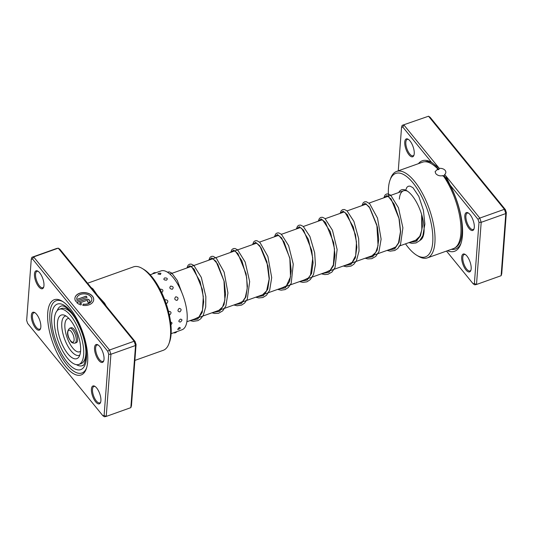 <?xml version="1.0" encoding="UTF-8"?>
<svg xmlns="http://www.w3.org/2000/svg" width="533" height="533" viewBox="0 0 533 533"><rect width="100%" height="100%" fill="white"/><g stroke="black" fill="none" stroke-linecap="round" stroke-linejoin="round"><path stroke-width="0.8" d="M87.645 361.827A39.948 15.863 70.4 0 1 86.239 368.956A39.948 15.863 70.4 0 1 62.707 362.667A39.948 15.863 70.4 0 1 47.73 312.858A39.948 15.863 70.4 0 1 62.068 301.112A39.948 15.863 70.4 0 1 87.645 361.827M49.889 313.337A38.363 15.237 -109.6 0 0 60.242 354.532A38.363 15.237 -109.6 0 0 81.929 372.993A38.363 15.237 -109.6 0 0 86.546 368.05A38.363 15.237 70.4 0 1 81.929 372.993A38.363 15.237 70.4 0 1 60.242 354.532A38.363 15.237 70.4 0 1 49.889 313.337A38.363 15.237 70.4 0 1 56.178 300.719A38.363 15.237 -109.6 0 0 49.889 313.337M91.816 299.659A7.542 5.157 -175.7 0 1 91.809 299.719A7.542 5.157 -175.7 0 1 83.268 304.23L83.275 304.11A7.542 5.157 4.3 0 0 91.816 299.606A7.542 5.157 4.3 0 0 90.817 296.714A7.542 5.157 4.3 0 0 82.535 293.943A7.542 5.157 4.3 0 0 76.779 298.467A7.542 5.157 4.3 0 0 76.839 299.459L86.146 296.141L87.086 297.294L75.719 301.345A9.427 6.449 -175.7 0 1 74.9 298.327A9.427 6.449 -175.7 0 1 82.095 292.67A9.427 6.449 -175.7 0 1 92.449 296.135A9.427 6.449 -175.7 0 1 93.701 299.746A9.427 6.449 -175.7 0 1 82.788 305.349L83.275 304.11M93.695 299.806A9.427 6.449 4.3 0 0 92.442 296.248A9.427 6.449 4.3 0 0 82.129 292.784A9.427 6.449 4.3 0 0 74.893 298.387M85.586 299.326A2.832 1.932 -175.7 0 1 89.444 300.186A2.832 1.932 -175.7 0 1 89.817 301.272A2.832 1.932 -175.7 0 1 88.411 302.791L87.465 301.638A0.946 0.646 4.3 0 0 86.526 300.479L79.664 302.924A7.542 5.157 4.3 0 0 81.456 303.703L80.969 304.943A9.427 6.449 -175.7 0 1 76.659 302.504L85.586 299.326L76.745 302.584M89.811 301.325A2.832 1.932 4.3 0 0 89.431 300.299A2.832 1.932 4.3 0 0 85.573 299.439M87.932 301.185A0.946 0.646 -175.7 0 1 87.539 301.718M92.262 288.973A1.579 1.219 129 0 0 92.995 288.919L97.472 295.362L104.515 303.057A44.299 17.589 70.4 0 1 106.327 306.235M43.959 285.595A9.494 3.771 70.4 0 1 43.626 287.287A9.494 3.771 70.4 0 1 38.03 285.795A9.494 3.771 70.4 0 1 34.472 273.955A9.494 3.771 70.4 0 1 37.876 271.164A9.494 3.771 70.4 0 1 43.959 285.595M38.289 271.444A8.701 3.458 -109.6 0 0 36.977 271.337A8.701 3.458 -109.6 0 0 35.551 274.195A8.701 3.458 -109.6 0 0 37.903 283.543A8.701 3.458 -109.6 0 0 42.82 287.727A8.701 3.458 -109.6 0 0 43.766 286.814M104.028 359.289A9.494 3.771 70.4 0 1 103.688 360.981A9.494 3.771 70.4 0 1 98.099 359.489A9.494 3.771 70.4 0 1 94.541 347.649A9.494 3.771 70.4 0 1 97.945 344.864A9.494 3.771 70.4 0 1 104.028 359.289M98.358 345.137A8.701 3.458 -109.6 0 0 97.046 345.031A8.701 3.458 -109.6 0 0 95.62 347.896A8.701 3.458 -109.6 0 0 97.972 357.237A8.701 3.458 -109.6 0 0 102.889 361.421A8.701 3.458 -109.6 0 0 103.835 360.508M100.897 400.723A9.494 3.771 70.4 0 1 100.564 402.422A9.494 3.771 70.4 0 1 94.974 400.929A9.494 3.771 70.4 0 1 91.416 389.09A9.494 3.771 70.4 0 1 94.821 386.298A9.494 3.771 70.4 0 1 100.897 400.723M95.234 386.578A8.701 3.458 -109.6 0 0 93.921 386.465A8.701 3.458 -109.6 0 0 92.495 389.33A8.701 3.458 -109.6 0 0 94.841 398.671A8.701 3.458 -109.6 0 0 99.764 402.861A8.701 3.458 -109.6 0 0 100.71 401.949M40.834 327.029A9.494 3.771 70.4 0 1 40.501 328.728A9.494 3.771 70.4 0 1 34.905 327.229A9.494 3.771 70.4 0 1 31.347 315.396A9.494 3.771 70.4 0 1 34.752 312.604A9.494 3.771 70.4 0 1 40.834 327.029M35.165 312.878A8.701 3.458 -109.6 0 0 33.852 312.771A8.701 3.458 -109.6 0 0 32.426 315.636A8.701 3.458 -109.6 0 0 34.778 324.977A8.701 3.458 -109.6 0 0 39.695 329.167A8.701 3.458 -109.6 0 0 40.641 328.248M142.144 268.419L143.737 269.365A42.713 16.963 70.4 0 1 171.086 334.284A42.713 16.963 70.4 0 1 169.587 341.913L168.954 343.652A44.299 17.589 -109.6 0 0 170.507 335.743A44.299 17.589 -109.6 0 0 142.144 268.419A44.299 17.589 -109.6 0 0 133.51 266.86L87.579 283.23M32.506 258.965L33.632 256.926L31.88 257.292L56.498 248.518L58.25 248.158L59.863 249.224L135.082 341.506L136.075 344.505L131.458 405.713L130.845 407.645L135.535 345.491L134.129 341.247L58.25 248.158L33.632 256.926L109.512 350.014L110.917 354.258L106.227 416.42L104.475 416.779L102.869 415.713L104.108 415.46L108.725 354.252L107.726 351.254L32.506 258.965L31.267 259.225L26.65 320.426L27.643 323.424L102.869 415.713M135.082 341.506L134.129 341.247L109.512 350.014L107.726 351.254M136.075 344.505L135.535 345.491L110.917 354.258L108.725 354.252M130.845 407.645L106.227 416.42L104.108 415.46M134.876 360.421L163.245 350.314A44.299 17.589 -109.6 0 0 168.954 343.652M62.874 301.625A38.363 15.237 -109.6 0 0 56.178 300.719A38.363 15.237 70.4 0 1 62.874 301.625M31.88 257.292L31.267 259.225M103.842 303.184A1.579 0.653 149.1 0 0 104.515 303.057M81.416 303.81A7.542 5.157 -175.7 0 1 79.657 303.037L79.664 302.924M83.268 304.23L82.822 305.356M87.006 297.327L86.146 296.141M86.133 296.255L76.839 299.459M76.832 299.573A7.542 5.157 -175.7 0 1 76.765 298.587A7.542 5.157 -175.7 0 1 76.772 298.527M180.394 327.942L179.281 327.375L177.649 329.414A3.325 3.325 0 0 0 180.394 327.942M173.485 332.812A3.325 3.325 0 0 0 176.956 331.566L174.478 332.392M153.537 273.649L155.982 272.723A3.325 3.325 0 0 0 152.505 273.949M160.426 274.488L160.933 273.349A3.325 3.325 0 0 0 157.875 273.949L160.426 274.488M166.536 280.145C167.955 278.626 167.309 277.9 164.604 277.946C163.191 279.365 163.831 280.098 166.536 280.145M156.495 283.176L155.063 281.011M172.366 289.246C173.858 287.434 173.278 286.381 170.62 286.101C169.161 287.853 169.741 288.906 172.366 289.246M161.539 292.337L162.099 292.237C163.584 290.432 162.998 289.399 160.34 289.126L160.013 289.286M177.036 300.405C178.688 298.453 178.255 297.247 175.743 296.788C174.138 298.72 174.571 299.926 177.036 300.405M166.069 303.384L166.856 303.33C168.495 301.378 168.055 300.172 165.53 299.719L164.897 300.159M179.828 311.925C181.706 310.026 181.493 308.847 179.188 308.38C177.376 310.319 177.589 311.499 179.828 311.925M169.341 314.956L169.767 314.87C171.626 312.964 171.399 311.778 169.081 311.312L168.548 311.625M180.327 322.052C182.453 320.38 182.486 319.407 180.427 319.127C178.368 320.873 178.335 321.845 180.327 322.052M170.387 325.117C172.505 323.424 172.525 322.438 170.453 322.145M73.874 316.122A31.247 12.406 -109.6 0 0 73.874 316.129A29.268 11.626 -109.6 0 0 61.402 308.514L59.21 309.293A29.268 11.626 -109.6 0 0 61.595 348.968A29.268 11.626 -109.6 0 0 78.857 364.432A29.268 11.626 -109.6 0 0 76.472 324.75A29.268 11.626 -109.6 0 0 59.21 309.293M85.893 349.861L85.893 349.861A29.268 11.626 -109.6 0 1 81.049 363.653L78.857 364.432M176.949 331.579L182.006 329.774A31.247 12.406 -109.6 0 0 187.156 314.457A31.247 12.406 -109.6 0 0 177.229 283.356A31.247 12.406 -109.6 0 0 161.033 270.911L155.962 272.716M74.973 343.139L76.339 342.652A7.908 3.145 -109.6 0 0 75.699 331.932A7.908 3.145 -109.6 0 0 71.029 327.755L69.663 328.241A7.908 3.145 70.4 0 1 74.327 332.419A7.908 3.145 70.4 0 1 74.973 343.139C70.789 343.305 71.042 341.227 69.297 339.021C66.818 334.551 66.938 330.953 69.663 328.241M74.92 327.289A23.139 9.188 -109.6 0 0 63.98 315.063A23.139 9.188 -109.6 0 0 57.417 323.871A23.139 9.188 -109.6 0 0 63.154 346.43A23.139 9.188 -109.6 0 0 78.904 356.937A23.139 9.188 -109.6 0 0 74.92 327.289M443.096 176.203L444.109 175.717L444.669 174.498A5.377 3.678 4.3 0 0 445.841 172.432A5.377 3.678 4.3 0 0 445.128 170.367A5.377 3.678 4.3 0 0 439.472 168.368L431.59 162.378L402.781 127.034L401.542 127.287L398.258 170.853M427.373 257.879L453.356 248.625A45.878 18.222 -109.6 0 0 460.878 233.527A45.878 18.222 -109.6 0 0 443.15 175.55C440.171 176.283 437.726 175.663 435.827 173.685L435.108 171.686L437.773 168.961A45.878 18.222 -109.6 0 0 422.562 162.192L396.579 171.446A45.878 18.222 70.4 0 1 422.509 193.526A45.878 18.222 70.4 0 1 434.895 242.788A45.878 18.222 70.4 0 1 427.373 257.879A45.878 18.222 70.4 0 1 418.432 256.273L416.839 255.327A44.299 17.589 -109.6 0 0 432.736 242.302A44.299 17.589 -109.6 0 0 416.133 187.07A44.299 17.589 -109.6 0 0 390.036 180.087A44.299 17.589 -109.6 0 0 388.477 188.002A44.299 17.589 -109.6 0 0 388.51 196.157M437.773 168.961L437.713 169.78L438.872 169.474L439.472 168.368M461.691 257.153A9.494 3.771 70.4 0 1 465.096 254.368A9.494 3.771 70.4 0 1 471.172 268.792A9.494 3.771 70.4 0 1 470.839 270.484A9.494 3.771 70.4 0 1 465.249 268.992A9.494 3.771 70.4 0 1 461.691 257.153M465.509 254.641A8.701 3.458 -109.6 0 0 464.196 254.534A8.701 3.458 -109.6 0 0 462.771 257.399A8.701 3.458 -109.6 0 0 465.116 266.74A8.701 3.458 -109.6 0 0 470.039 270.924A8.701 3.458 -109.6 0 0 470.985 270.011M464.816 215.718A9.494 3.771 70.4 0 1 468.221 212.927A9.494 3.771 70.4 0 1 474.297 227.351A9.494 3.771 70.4 0 1 473.964 229.05A9.494 3.771 70.4 0 1 468.374 227.551A9.494 3.771 70.4 0 1 464.816 215.718M468.634 213.2A8.701 3.458 -109.6 0 0 467.321 213.093A8.701 3.458 -109.6 0 0 465.895 215.958A8.701 3.458 -109.6 0 0 468.24 225.299A8.701 3.458 -109.6 0 0 473.164 229.49A8.701 3.458 -109.6 0 0 474.11 228.577M404.747 142.018A9.494 3.771 70.4 0 1 408.151 139.233A9.494 3.771 70.4 0 1 414.234 153.657A9.494 3.771 70.4 0 1 413.901 155.35A9.494 3.771 70.4 0 1 408.305 153.857A9.494 3.771 70.4 0 1 404.747 142.018M408.564 139.506A8.701 3.458 -109.6 0 0 407.252 139.399A8.701 3.458 -109.6 0 0 405.826 142.264A8.701 3.458 -109.6 0 0 408.178 151.605A8.701 3.458 -109.6 0 0 413.095 155.789A8.701 3.458 -109.6 0 0 414.041 154.876M398.711 192.52A26.897 10.68 70.4 0 1 406.826 190.761A26.897 10.68 70.4 0 1 424.041 231.635M407.638 191.287A25.311 10.054 -109.6 0 0 403.481 190.821A25.311 10.054 -109.6 0 0 399.33 199.149M405.506 243.841A44.299 17.589 -109.6 0 0 416.839 255.327M444.669 174.498L479.787 218.084L504.405 209.309L428.525 116.221L402.155 125.355L428.525 116.221L430.131 117.287L505.357 209.576L506.35 212.574L501.733 273.775L501.12 275.708L505.81 213.553L504.405 209.309L505.357 209.576M402.781 127.034L403.907 124.995L438.666 167.635M446.481 251.07L473.137 283.776L474.383 283.523L478.994 222.321L478.001 219.316L450.185 185.198A48.05 19.081 70.4 0 1 460.772 244.047A48.05 19.081 70.4 0 1 447.447 250.73M478.001 219.316L479.787 218.084L481.192 222.321L476.502 284.482L501.12 275.708M478.994 222.321L481.192 222.321L505.81 213.553L506.35 212.574M474.383 283.523L476.502 284.482L474.75 284.842L473.137 283.776M418.458 163.651A48.05 19.081 70.4 0 1 431.59 162.378L431.743 162.465M390.036 180.087L390.669 178.348A45.878 18.222 70.4 0 1 396.579 171.446M424.021 231.902A26.897 10.68 70.4 0 1 423.102 236.439A26.897 10.68 70.4 0 1 420.011 240.33M417.152 240.643A26.897 10.68 70.4 0 1 415.707 240.21M421.969 237.571A25.311 10.054 -109.6 0 0 423.395 235.513M401.542 127.287L402.155 125.355M450.185 185.198L446.021 176.663M91.05 287.487A44.299 17.589 70.4 0 1 92.995 288.919M76.346 364.632A31.64 12.565 -109.6 0 0 82.408 365.685C82.822 363.959 83.501 369.389 86.02 356.977C86.413 344.778 82.901 332.006 75.486 318.674C65.219 303.057 61.195 306.122 61.168 306.075A31.64 12.565 -109.6 0 0 57.138 310.719M51.668 315.523A34.805 13.825 70.4 0 1 70.962 311.532A34.805 13.825 70.4 0 1 86.439 358.189A34.805 13.825 70.4 0 1 67.145 362.174A34.805 13.825 70.4 0 1 51.668 315.523M421.843 215.179L422.422 226.532L420.49 235.826L416.106 241.402L409.824 242.302M384.173 197.696L386.825 195.544L391.115 199.022L399.284 219.19L400.623 231.682L399.09 242.335L394.66 248.911L387.937 250.097M362.293 205.498L364.945 203.346L369.229 206.817L377.404 226.985L378.743 239.484L377.211 250.13L372.78 256.713L366.058 257.899M340.407 213.293L343.059 211.141L347.349 214.612L355.518 234.78L356.863 247.279L355.331 257.925L350.894 264.508L344.178 265.694M318.527 221.088L321.179 218.936L325.463 222.414L333.638 242.575L334.977 255.074L333.445 265.72L329.014 272.303L322.292 273.489M296.648 228.89L299.293 226.738L303.583 230.209L311.752 250.377L313.098 262.869L311.565 273.522L307.135 280.098L300.412 281.284M274.762 236.685L277.413 234.533L281.704 238.004L289.872 258.172L291.211 270.664L289.679 281.317L285.248 287.9L278.532 289.086M252.882 244.48L255.527 242.328L259.818 245.806L267.986 265.967L269.332 278.466L267.799 289.113L263.369 295.695L256.646 296.881M230.996 252.282L233.647 250.124L237.938 253.601L246.106 273.769L247.445 286.261L245.913 296.914L241.482 303.49L234.76 304.676M209.116 260.077L211.768 257.925L216.052 261.397L224.226 281.564L225.566 294.063L224.033 304.709L219.603 311.292L212.88 312.478M187.236 267.872L189.881 265.72L194.172 269.192L202.34 289.359L203.686 301.858L202.154 312.505L197.716 319.087L191.001 320.273M69.343 338.795A6.329 2.512 -109.6 0 0 73.694 341.6A6.329 2.512 -109.6 0 0 72.561 333.558A6.329 2.512 -109.6 0 0 68.204 330.76A6.329 2.512 -109.6 0 0 69.343 338.795M65.939 315.969A20.807 8.261 -109.6 0 0 66.892 344.345A20.807 8.261 -109.6 0 0 79.843 354.998M68.917 318.454A17.609 6.996 -109.6 0 0 69.21 342.486A17.609 6.996 -109.6 0 0 80.583 351.194M444.109 175.717A44.885 17.822 70.4 0 1 461.964 233.141A44.885 17.822 70.4 0 1 455.155 247.685M433.129 164.87A44.885 17.822 70.4 0 1 438.872 169.474M424.961 161.759A46.231 18.362 70.4 0 1 432.789 163.111M461.125 243.008A46.231 18.362 70.4 0 1 451.431 249.311M186.87 321.745L394.76 247.672M398.891 246.199L416.646 239.87M169.88 274.055L256.486 243.195M259.258 242.209L278.373 235.399M281.138 234.413L300.252 227.604M303.337 226.505L322.132 219.803M325.223 218.703L344.018 212.007M347.103 210.908L366.451 204.012M368.989 203.113L403.481 190.821M421.61 214.406L421.836 229.896L419.797 236.272L415.487 240.45L413.954 240.829M386.945 196.71L387.584 196.384L388.684 196.837L394.114 204.159L398.924 217.997L400.463 231.682L398.504 242.835L395.779 246.892L392.068 248.631M365.065 204.512L366.364 204.386L369.869 207.937L376.871 225.066L378.057 245.566L375.752 252.362L371.701 256.053L370.188 256.426M343.179 212.307L343.832 211.981L345.151 212.594L353.339 227.031L356.484 241.975L355.678 255.653L352.166 262.343L348.302 264.221M321.299 220.102L322.652 220.002L330.273 231.589L334.517 248.944L333.358 264.908L330.227 270.191L326.416 272.023M299.413 227.904L300.086 227.571L301.598 228.351L308.394 239.397L312.758 258.012L310.546 274.948L308.341 277.993L304.536 279.818M277.533 235.699L279.059 235.693L284.042 241.895L289.852 258.598L290.518 276.827L286.408 285.841L282.657 287.613M255.653 243.494L256.926 243.354L261.05 247.812L266.886 261.79L269.158 279.026L266.6 290.885L262.289 295.042L260.777 295.409M233.767 251.29L234.413 250.963L235.546 251.443L241.855 260.677L246.672 277.6L247.199 288.606L245.313 297.447L242.595 301.478L238.891 303.21M211.887 259.091L213.213 258.978L217.731 264.121L224 281.011L224.893 300.086L222.587 306.921L218.537 310.626L217.011 311.005M190.001 266.886L190.667 266.56L191.94 267.146L200.135 281.544L203.3 296.495L202.513 310.199L199.002 316.915L195.125 318.801M405.74 190.014L406.945 187.216L408.311 186.244L410.037 186.11L413.008 187.736L418.838 196.411L423.415 210.262L424.881 224.1L422.842 235.726L419.658 240.696L416.066 242.935L412.009 243.361L408.904 242.628M383.853 197.816L385.039 195.038L386.458 194.025L388.197 193.912L390.729 195.198L398.471 207.77L402.895 227.818L400.523 244.52L397.805 248.465L394.746 250.517L390.163 251.163L387.025 250.423M361.974 205.611L363.193 202.793L364.492 201.854L366.291 201.707L369.655 203.713L377.517 218.11L381.115 239.157L378.99 251.529L375.805 256.373L371.821 258.672L367.883 258.911L365.138 258.225M340.094 213.407L341.287 210.622L342.706 209.622L344.365 209.496L346.99 210.815L353.899 221.382L358.642 238.604L359.042 250.97L356.41 260.81L353.832 264.255L351.114 266.054L346.577 266.773L343.259 266.02M318.208 221.202L319.447 218.37L320.873 217.397L322.472 217.291L324.93 218.47L332.465 230.256L337.116 249.491L335.044 267.539L332.006 272.003L328.022 274.282L324.77 274.575L321.379 273.815M296.328 229.003L297.534 226.199L298.893 225.232L300.625 225.093L303.264 226.438L309.906 236.452L314.67 252.789L315.416 264.608L313.517 274.502L310.333 279.592L306.928 281.824L302.951 282.377L299.493 281.617M274.442 236.799L275.634 234.014L277.06 233.008L278.719 232.888L281.344 234.207L288.613 245.633L293.257 264.108L291.211 283.289L288.326 287.507L285.095 289.599L281.124 290.179L277.613 289.412M252.562 244.594L253.788 241.775L255.154 240.816L256.886 240.696L259.891 242.368L267.879 256.446L271.703 277.633L269.645 290.352L266.46 295.295L262.862 297.521L258.805 297.94L255.727 297.207M230.682 252.395L231.882 249.597L233.307 248.598L234.966 248.485L237.611 249.824L245.187 262.076L249.664 281.611L247.272 299.26L244.547 303.117L241.662 305.056L237.105 305.755L233.847 305.009M208.796 260.191L210.022 257.372L211.321 256.433L213.04 256.273L216.298 258.125L224.14 272.116L227.937 292.957L225.919 305.869L222.734 310.846L218.583 313.271L214.626 313.484L211.961 312.804M186.916 267.986L188.122 265.187L189.481 264.215L191.207 264.082L193.852 265.421L201.321 277.413L205.851 296.595L205.705 307.021L203.253 315.349L200.681 318.807L197.963 320.626L193.206 321.332L190.081 320.599M167.329 272.13L169.327 271.877L171.819 273.103L177.316 280.525L181.953 292.89M171.126 333.651L173.625 332.759M150.153 274.788L152.651 273.895"/></g></svg>
